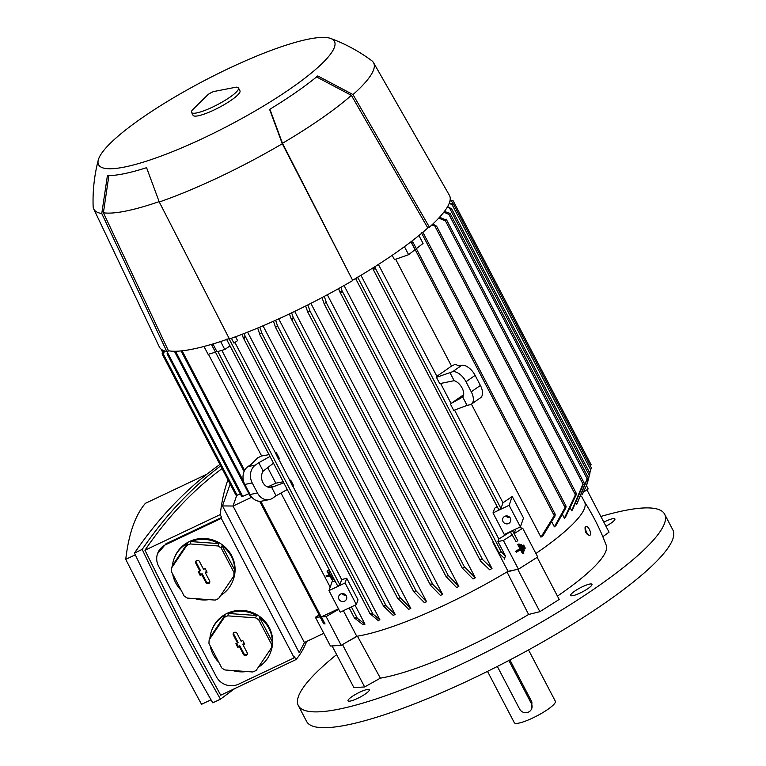 <?xml version="1.0" encoding="UTF-8"?>
<svg xmlns="http://www.w3.org/2000/svg" width="766" height="766" viewBox="0 0 766 766"><rect width="100%" height="100%" fill="white"/><g stroke="black" fill="none" stroke-linecap="round" stroke-linejoin="round"><path stroke-width="1.15" d="M329.208 575.323L327.005 571.11L327.503 571.005L332.31 580.207L329.61 576.089L326.393 576.741L325.99 575.975L329.208 575.323M332.856 578.282L333.459 579.412L332.31 580.207M329.562 571.963L328.643 570.21L327.503 571.005M328.643 570.21L327.005 571.11M328.94 574.816L325.99 575.975M229.235 338.62A162.009 31.119 -27.6 0 1 168.434 350.761L166.816 351.527L101.773 213.542L107.422 175.538A137.516 26.417 -27.6 0 0 146.574 167.677L159.271 202.004A157.882 30.324 -27.6 0 0 282.3 143.749L269.603 109.423A137.516 26.417 -27.6 0 0 317.756 75.939L353.011 94.582L429.429 227.186A163.665 31.435 -27.6 0 0 449.47 202.645A163.665 31.435 -27.6 0 0 449.393 195.273L373.54 62.668A157.882 30.324 -27.6 0 0 371.749 60.696C359.13 51.322 345.437 43.901 330.682 38.453A133.083 25.565 -27.6 0 0 206.485 79.492A133.083 25.565 -27.6 0 0 98.623 158.916A133.083 25.565 -27.6 0 0 98.307 159.941A133.083 25.565 -27.6 0 0 206.169 136.836A133.083 25.565 -27.6 0 0 334.426 47.253A133.083 25.565 -27.6 0 0 330.682 38.453M429.429 227.186L427.811 227.952A162.009 31.119 -27.6 0 1 352.609 280.241L282.3 143.749M159.271 202.004L229.417 338.965A163.665 31.435 -27.6 0 0 352.446 280.71M98.307 159.941C94.352 175.165 92.629 190.638 93.126 206.36A157.882 30.324 -27.6 0 0 93.73 208.955L159.328 346.921A163.665 31.435 -27.6 0 0 166.816 351.527M535.903 553.492A141.346 27.145 -27.6 0 0 584.535 508.184A141.346 27.145 -27.6 0 0 584.563 501.998L581.528 496.177M557.437 596.111A140.523 26.992 -27.6 0 0 605.973 550.946A140.523 26.992 -27.6 0 0 606.27 545.392C600.525 529.995 593.21 515.403 584.324 501.586M291.635 312.854L293.11 317.134L292.612 319.355L290.908 318.168L289.443 313.897M430.655 585.473L430.923 583.903L432.847 584.439L442.604 594.368A141.346 27.145 152.4 0 1 441.513 594.895A141.346 27.145 152.4 0 1 440.412 595.412L430.511 585.262L290.908 318.177M447.603 206.629L451.595 208.812L447.258 207.222M353.011 94.582A157.882 30.324 -27.6 0 0 373.607 69.773A157.882 30.324 -27.6 0 0 373.54 62.668M93.73 208.955A157.882 30.324 -27.6 0 0 101.773 213.542M191.577 112.458L193.08 115.34A26.446 5.084 -27.6 0 0 216.491 108.801A26.446 5.084 -27.6 0 0 239.959 91.987A26.446 5.084 -27.6 0 0 239.959 90.828L238.456 87.956A26.446 5.084 -27.6 0 0 236.234 87.152L213.35 91.604L211.043 92.715L208.266 94.333L192.189 110.18A26.446 5.084 -27.6 0 0 191.586 111.3A26.446 5.084 -27.6 0 0 191.577 112.458A26.446 5.084 -27.6 0 0 214.987 105.928A26.446 5.084 -27.6 0 0 238.456 89.115A26.446 5.084 -27.6 0 0 238.456 87.956M168.434 350.761L103.41 212.776L108.877 175.558M103.41 212.776A156.226 30.008 -27.6 0 0 159.127 201.64M316.55 76.935L351.383 95.357L427.811 227.952M352.609 280.241L282.472 143.271L269.891 109.251M282.472 143.271A156.226 30.008 -27.6 0 0 351.383 95.357M582.256 494.654L586.555 485.338L589.897 473.359L587.426 482.906M323.788 633.319L304.37 642.511L233.046 506.067L236.742 495.363L232.998 506.02L222.485 505.924L230.164 484.074M236.742 495.363L235.851 494.893M232.998 506.02L304.408 642.607L299.2 652.67L222.485 505.924M227.942 479.822A981.983 194.095 64.7 0 0 220.215 514.608A1144.26 226.171 64.7 0 0 221.633 517.423L221.297 518.362L294.211 657.831L238.552 684.182A16.536 15.895 19.4 0 1 216.395 676.742L158.514 566.036A16.536 15.895 19.4 0 1 157.566 553.617A16.536 15.895 19.4 0 1 165.648 544.722L221.297 518.362M220.215 514.608L144.946 550.247L181.666 623.945L220.732 695.212L296.002 659.574A1144.26 226.171 64.7 0 1 294.546 656.883L294.211 657.831M296.002 659.574A981.983 194.095 64.7 0 0 306.764 641.381M157.566 553.617L165.973 543.774L221.633 517.423M220.656 465.881C191.395 487.856 165.245 515.69 142.198 549.404C166.624 601.042 192.726 650.966 220.493 699.157L234.683 688.615M222.063 468.581C193.243 489.886 167.534 517.107 144.946 550.247M220.493 699.157L212.766 702.815C184.999 654.614 158.907 604.7 134.471 553.052C159.366 516.667 187.842 487.138 219.919 464.464M142.198 549.404L134.471 553.052M135.304 554.814L125.748 559.343A981.983 194.095 -115.3 0 1 145.416 503.31L206.82 474.24M211.043 699.808L201.535 704.308A1144.26 226.171 -115.3 0 1 163.359 632.611A1144.26 226.171 -115.3 0 1 125.748 559.343M173.872 559.247A31.406 30.19 19.4 0 1 187.565 543.19L186.741 545.555L171.594 567.941L172.417 565.586A31.406 30.19 19.4 0 1 173.872 559.247L174.179 558.385A31.406 30.19 19.4 0 1 201.487 538.508A31.406 30.19 19.4 0 1 231.638 555.618A31.406 30.19 19.4 0 1 233.448 579.201L233.142 580.063A31.406 30.19 19.4 0 1 220.723 595.383M211.454 631.136A31.406 30.19 19.4 0 1 225.147 615.079L224.323 617.444L209.175 639.83L209.999 637.465A31.406 30.19 19.4 0 1 211.454 631.136L211.761 630.274A31.406 30.19 19.4 0 1 239.069 610.397A31.406 30.19 19.4 0 1 269.22 627.507A31.406 30.19 19.4 0 1 271.03 651.09L270.733 651.952A31.406 30.19 19.4 0 1 258.305 667.272M181.226 590.394A31.406 30.19 19.4 0 1 175.682 582.83A31.406 30.19 19.4 0 1 172.685 574.06M171.594 567.941A31.406 30.19 -160.6 0 0 171.402 571.608L184.156 596.015A31.406 30.19 -160.6 0 0 187.344 598.083L215.246 600.084A31.406 30.19 -160.6 0 0 218.626 598.495L233.774 576.099A31.406 30.19 -160.6 0 0 233.956 572.432L221.202 548.035A31.406 30.19 -160.6 0 0 218.013 545.967L190.112 543.956A31.406 30.19 -160.6 0 0 186.741 545.555M190.112 543.956L190.945 541.591A31.406 30.19 19.4 0 1 218.846 543.601L218.013 545.967M221.202 548.035L222.035 545.67A31.406 30.19 19.4 0 1 231.342 556.48A31.406 30.19 19.4 0 1 234.789 570.067L222.035 545.67M218.808 662.284A31.406 30.19 19.4 0 1 213.264 654.719A31.406 30.19 19.4 0 1 210.267 645.949M209.175 639.83A31.406 30.19 -160.6 0 0 208.984 643.497L221.738 667.904A31.406 30.19 -160.6 0 0 224.926 669.972L252.828 671.973A31.406 30.19 -160.6 0 0 256.208 670.374L271.356 647.988A31.406 30.19 -160.6 0 0 271.537 644.321L258.784 619.924A31.406 30.19 -160.6 0 0 255.595 617.856L227.694 615.845A31.406 30.19 -160.6 0 0 224.323 617.444M227.694 615.845L228.527 613.48A31.406 30.19 19.4 0 1 256.428 615.491L255.595 617.856M258.784 619.924L259.617 617.559A31.406 30.19 19.4 0 1 268.923 628.369A31.406 30.19 19.4 0 1 272.37 641.956L259.617 617.559M225.147 615.079L209.999 637.465M272.37 641.956L271.537 644.321M247.169 652.747A2.068 1.982 19.4 0 1 245.867 655.552A2.068 1.982 19.4 0 1 243.502 654.48L239.375 646.571L237.757 647.337L235.88 643.746L237.489 642.98L233.362 635.071A2.068 1.982 19.4 0 1 233.62 632.879A2.068 1.982 19.4 0 1 237.02 633.338L241.156 641.247L242.765 640.481L244.641 644.082L243.033 644.838L247.169 652.747M243.033 644.838L242.908 644.082L244.297 643.421M236.56 643.421L238.102 646.36L239.71 645.594L243.961 653.724A1.81 1.733 -160.6 0 0 247.341 653.235M233.86 632.649A1.81 1.733 -160.6 0 0 233.812 634.315L238.063 642.454L237.489 642.98M237.757 647.337L238.102 646.36M239.375 646.571L239.71 645.594M246.585 671.523A31.406 30.19 19.4 0 1 232.586 670.518M271.356 647.988L272.179 645.623A31.406 30.19 19.4 0 1 270.733 651.952M256.428 615.491L228.527 613.48M187.565 543.19L172.417 565.586M234.789 570.067L233.956 572.432M209.587 580.858A2.068 1.982 19.4 0 1 208.285 583.663A2.068 1.982 19.4 0 1 205.92 582.591L201.793 574.682L200.175 575.448L198.298 571.857L199.907 571.091L195.78 563.182A2.068 1.982 19.4 0 1 196.039 560.99A2.068 1.982 19.4 0 1 199.438 561.449L203.574 569.358L205.183 568.592L207.059 572.192L205.451 572.949L209.587 580.858M205.451 572.949L205.326 572.192L206.715 571.532M198.978 571.532L200.52 574.471L202.128 573.705L206.38 581.844A1.81 1.733 -160.6 0 0 209.76 581.346M196.278 560.76A1.81 1.733 -160.6 0 0 196.23 562.426L200.481 570.565L199.907 571.091M200.175 575.448L200.52 574.471M201.793 574.682L202.128 573.705M209.003 599.634A31.406 30.19 19.4 0 1 195.004 598.629M233.774 576.099L234.597 573.734A31.406 30.19 19.4 0 1 233.142 580.063M218.846 543.601L190.945 541.591M162.076 353.787L163.541 352.82A162.67 31.243 -27.6 0 0 163.819 353.231L162.076 353.787M162.335 349.985L161.54 350.148L161.913 349.736M236.78 495.43L240.256 493.802M233.046 506.067L251.842 497.163M250.405 496.607L251.286 496.464M241.817 496.732L248.845 493.677M168.214 350.866L167.103 353.825L167.467 351.221M241.817 496.789L167.103 353.825M589.83 473.168L590.663 469.319L591.658 468.476M452.419 204.206L453.405 204.015L452.361 204.771A162.67 31.243 -27.6 0 0 452.333 204.244L452.419 204.206M452.361 204.771L449.211 203.335M590.184 465.594L591.122 464.78M451.883 200.52L452.869 200.319L451.404 201.286A162.67 31.243 -27.6 0 0 451.126 200.874L451.883 200.52M586.45 485.634L588.164 488.928L583.606 492.098M377.877 620.489L377.877 620.489A141.346 27.145 152.4 0 0 379.936 619.838L372.927 613.968L229.015 338.696M378.538 620.833L369.633 613.365M228.038 339.032L226.535 339.194M370.916 613.279L370.083 613.825L226.669 339.51M230.011 345.887L224.802 349.507L216.998 351.766L213.321 344.719L213.025 345.409L211.895 345.313L213.321 344.719M346.739 578.244L345.073 582.983L328.959 590.605L340.238 612.178L356.353 604.546L358.009 599.816L346.739 578.244A141.346 27.145 152.4 0 1 341.684 579.594L339.845 584.831L337.653 585.923L212.105 345.734M337.653 585.923L211.895 345.313M283.736 482.791L271.681 487.387A9.92 8.129 -101.3 0 1 271.671 487.387A9.92 8.129 -101.3 0 1 262.862 482.427A9.92 8.129 -101.3 0 1 263.178 471.119L273.491 463.2M287.26 489.531L276.076 495.784L271.681 487.387M268.885 487.358L275.09 486.113M208.429 354.237L261.608 455.962L257.816 457.762L251.353 464.206L247.925 466.59A13.223 10.839 78.7 0 0 244.804 484.447L250.061 494.51A13.223 10.839 78.7 0 0 261.809 501.127L269.239 499.633A13.223 10.839 -101.3 0 1 257.491 493.017L252.234 482.953A13.223 10.839 -101.3 0 1 255.356 465.096L258.784 462.712L263.178 471.119M276.076 495.784L272.648 498.168A13.223 10.839 -101.3 0 1 269.239 499.633M269.967 456.459L258.784 462.712M215.466 352.207L208.103 354.332L203.986 346.462M261.608 455.962A141.346 27.145 -27.6 0 0 269 454.611M267.698 467.614L275.837 483.183L283.2 481.776M267.631 486.975L275.837 483.183M335.144 581.135A141.346 27.145 152.4 0 1 332.071 581.748L328.959 590.605M340.774 593.985A4.136 3.974 19.4 0 1 346.558 598.945A4.136 3.974 19.4 0 1 339.97 600.534A4.136 3.974 19.4 0 1 340.774 593.985M345.073 582.983L356.353 604.546M345.782 595.048A4.136 3.974 19.4 0 1 341.799 593.65M354.524 617.473L357.195 618.689M351.383 606.892L357.32 618.258L364.98 624.166A141.346 27.145 152.4 0 1 362.979 624.663L354.419 617.951L349.162 607.945M354.419 617.951L355.252 617.453M355.051 605.159L364.98 624.166M292.938 486.353L341.684 579.594M292.708 486.477L289.787 480.33L290.687 480.119L293.723 485.912L292.708 486.477M278.738 459.188L289.787 480.33M278.527 459.351L275.54 453.07A141.346 27.145 -27.6 0 0 276.43 452.85L279.456 458.633L278.527 459.351M221.843 350.368L275.54 453.07M290.687 480.119L289.605 480.541M276.43 452.85L275.415 453.415M370.351 613.355L372.745 614.552M224.802 349.507L220.627 341.531M182.519 350.761L181.504 351.738L181.465 350.885M325.062 623.936L323.721 623.783L325.062 623.936L321.385 616.898L338.476 608.798M280.988 493.036L330.184 587.129M244.086 471.502L181.504 351.738M323.721 623.783L259.655 501.29M338.725 609.276L326.153 616.592L321.385 616.898M343.379 610.684L356.755 636.278L341.186 645.345L326.153 616.592M164.326 350.876L163.819 353.231M163.541 352.82L163.981 350.742M450.073 200.386L451.126 200.874M451.404 201.286L450.025 200.644M449.374 202.885L452.333 204.244M444.404 211.426L450.082 213.417L448.79 214.346A162.67 31.243 -27.6 0 0 449.259 213.59M587.455 478.712L576.798 504.277A141.346 27.145 152.4 0 1 576.683 504.449L587.091 478.894L588.336 477.927M448.79 214.346L443.84 212.163M576.683 504.449L576.262 503.655M439.55 217.228L444.989 219.555L446.224 219.181L444.251 220.436A162.67 31.243 -27.6 0 0 444.989 219.555M583.165 484.696L572.508 509.83A141.346 27.145 152.4 0 1 571.695 510.759L582.553 484.983L584.477 483.7M444.251 220.436L438.755 218.09M571.695 510.759L570.641 508.739M432.838 224.026L436.601 226.209L431.765 225.041M576.061 495.066L565.528 517.079A141.346 27.145 152.4 0 1 564.379 518.161L576.176 493.199L576.061 495.066M564.379 518.161L562.675 514.905M565.863 507.915L555.915 525.581A141.346 27.145 152.4 0 1 554.364 526.845L565.088 507.523L566.045 506.192L565.863 507.915M566.112 506.269L422.861 232.251L421.444 232.749M554.364 526.845L552.008 522.335M418.925 235.516L423.071 243.435L416.35 248.663M411.352 242.65L412.836 241.941L411.352 242.65L415.028 249.687L408.613 254.685L394.471 259.684L392.182 255.317M540.949 537.148L555.139 514.206L555.015 516.045L543.017 535.625A141.346 27.145 152.4 0 1 540.949 537.148L471.406 404.132M436.448 377.36L439.732 383.632L454.152 380.683A9.92 5.352 55.2 0 1 462.128 388.075A9.92 5.352 55.2 0 1 462.664 396.951L467.049 405.358L469.836 404.793A13.223 7.143 55.2 0 0 471.377 404.151A13.223 7.143 55.2 0 0 471.253 391.799L465.996 381.736A13.223 7.143 55.2 0 0 452.553 371.73L436.448 377.36L436.84 376.24A141.346 27.145 -27.6 0 0 451.5 366.052L395.677 259.262M451.5 366.052L455.291 364.252L458.901 365.928L461.687 365.372A13.223 7.143 -124.8 0 1 475.131 375.378L480.397 385.442A13.223 7.143 -124.8 0 1 480.512 397.793L471.377 404.151M462.664 396.951L459.993 398.559L463.066 396.424M449.766 372.286L454.152 380.683M440.603 383.45L451.069 403.462L463.65 394.729M459.993 398.559L451.069 403.462M467.049 405.358L453.74 410.423L450.456 404.151M408.613 254.685L404.419 246.671M378.394 264.452L436.84 376.24M374.823 266.731L375.196 267.985L374.143 269.115L372.554 268.167M454.544 410.116L502.984 502.764L500.954 508.538L498.762 509.629L372.563 268.186M497.172 506.585A141.346 27.145 152.4 0 1 494.664 508.203L493.007 512.933L509.112 505.301L520.392 526.874L523.504 518.017L512.224 496.445L509.112 505.301M512.224 496.445A141.346 27.145 152.4 0 1 502.984 502.764M504.823 516.303A4.136 3.974 19.4 0 1 510.596 521.273A4.136 3.974 19.4 0 1 504.009 522.862A4.136 3.974 19.4 0 1 504.823 516.303M493.007 512.933L504.277 534.496L520.392 526.874M509.821 517.376A4.136 3.974 19.4 0 1 505.838 515.978M510.3 531.652L516.102 541.782L517.806 540.7L514.13 533.663L515.738 529.076M516.102 541.782L517.806 540.7M512.416 534.745L503.396 540.451L497.919 541.552L498.819 539.005A141.346 27.145 -27.6 0 0 510.319 531.748M519.051 527.506L522.699 528.234L514.13 533.663M522.699 528.234L537.732 556.987L518.429 569.205L508.03 571.292L492.998 542.539A141.346 27.145 -27.6 0 0 493.467 542.261M518.429 569.205L503.396 540.451M504.612 558.51L499.509 553.828L499.805 552.248L501.27 551.893L505.426 555.915L497.919 541.552M504.373 559.151L505.522 555.542M493.553 542.433L492.998 542.539M357.626 277.12L356.669 278.451L355.951 278.278M521.368 544.511L520.009 544.99L523.216 551.118L523.896 551.08L520.688 544.942L521.368 544.511L524.576 550.649L523.896 551.08M519.061 543.937L517.701 544.406L519.903 548.628L515.441 551.453L516.523 552.181L516.121 551.405L520.574 548.58L518.371 544.367L519.061 543.937L523.867 553.138L523.188 553.569L520.976 549.356L516.523 552.181M520.459 549.682L522.508 553.607L523.188 553.569M523.685 545.086L522.326 545.564L523.925 548.628L524.595 548.59L522.996 545.526L523.685 545.086L525.284 548.159L524.595 548.59M522.326 545.564L522.996 545.526M515.441 551.453L516.121 551.405M519.903 548.628L520.574 548.58M517.701 544.406L518.371 544.367M520.009 544.99L520.688 544.942M360.949 275.3L498.819 539.005M340.899 287.317L342.076 290.86L341.282 292.497L339.549 291.329L338.62 288.59M482.484 559.439L491.992 568.496A141.346 27.145 152.4 0 1 489.694 569.808L480.617 561.152L480.856 559.486L482.484 559.439L342.076 290.86M344.058 285.536L491.992 568.496M324.267 296.394L326.335 302.426L324.095 303.614A162.67 31.243 -27.6 0 0 326.335 302.426M324.114 303.776L462.367 568.295L464.646 566.974L475.293 577.784A141.346 27.145 152.4 0 1 473.043 579L462.396 568.171M327.331 294.757L475.293 577.784M324.095 303.614L322.017 297.591M307.855 304.897L309.933 310.9L307.721 312.011A162.67 31.243 -27.6 0 0 309.933 310.9M448.225 575.477L458.844 586.392A141.346 27.145 152.4 0 1 456.613 587.512L446.023 576.559L448.225 575.477L309.924 310.929M310.881 303.365L458.844 586.392M307.769 312.049L446.042 576.549L307.731 312.021L305.624 306.017M294.671 311.398L442.604 594.368M275.616 320.274L277.675 326.239L275.511 327.197A162.67 31.243 -27.6 0 0 277.675 326.239M275.549 327.312L413.803 591.831L415.976 590.787L426.595 601.731A141.346 27.145 152.4 0 1 424.421 602.689L413.812 591.745M278.719 318.876L426.595 601.731M275.511 327.197L273.452 321.251M259.798 327.159L261.848 333.095L259.693 333.986A162.67 31.243 -27.6 0 0 261.848 333.095M259.664 334.292L397.918 598.811L400.149 597.643L410.787 608.472A141.346 27.145 152.4 0 1 408.651 609.343L398.004 598.533M263.016 325.799L410.787 608.472M259.693 333.986L257.663 328.059M244.201 333.478L244.948 335.757L244.613 338.266L243.215 337.672L242.085 334.292M244.948 335.757L386.275 606.088L395.227 614.543A141.346 27.145 152.4 0 1 393.13 615.309L383.498 606.069L243.215 337.672M247.6 332.147L395.227 614.543M383.785 605.332C385.777 605.341 386.543 605.877 386.083 606.95M383.622 606.251L384.187 605.255M235.564 336.753L237.594 340.621L233.965 343.139L231.409 338.256M234.932 342.469L379.936 619.838M320.14 616.975L315.41 617.281L319.106 615.002M341.186 645.345L330.443 646.035L315.41 617.281M583.577 492.165L584.774 491.284M345.313 642.942L357.425 636.173A141.346 27.145 152.4 0 1 356.755 636.278M342.498 644.579L364.645 686.949L380.367 678.159L357.425 636.173A141.346 27.145 -27.6 0 0 506.987 571.924L515.671 569.76M508.03 571.292A141.346 27.145 152.4 0 1 506.987 571.924L528.607 614.476A140.523 26.992 -27.6 0 1 380.367 678.159M589.561 535.319C586.363 534.687 584.87 531.939 585.09 527.094L586.182 526.52A4.759 1.877 67.2 0 0 585.866 526.769A4.759 1.877 67.2 0 0 586.507 532.092A4.759 1.877 67.2 0 0 589.877 535.3A4.759 1.877 67.2 0 0 590.193 535.051A4.759 1.877 67.2 0 0 589.552 529.727A4.759 1.877 67.2 0 0 586.182 526.52M586.909 489.8L609.056 532.159L602.832 536.717M332.099 645.93L353.902 687.629L364.645 686.949M517.759 569.339L539.886 611.67L528.607 614.476M537.177 557.342L559.19 599.452L539.886 611.67M588.068 588.499A11.988 2.298 152.4 0 1 577.238 594.282A11.988 2.298 152.4 0 1 570.718 595.402A11.988 2.298 152.4 0 1 574.605 591.208A11.988 2.298 152.4 0 1 585.435 585.425A11.988 2.298 152.4 0 1 591.955 584.305A11.988 2.298 152.4 0 1 588.068 588.499M603.819 522.144A11.988 2.298 152.4 0 1 612.57 518.735A11.988 2.298 152.4 0 1 614.907 518.946A11.988 2.298 152.4 0 1 605.954 526.223M350.388 701.053A11.988 2.298 152.4 0 1 348.042 700.842A11.988 2.298 152.4 0 1 354.591 694.934A11.988 2.298 152.4 0 1 366.952 689.534A11.988 2.298 152.4 0 1 369.289 689.735A11.988 2.298 152.4 0 1 362.739 695.652A11.988 2.298 152.4 0 1 350.388 701.053M336.628 654.604A206.648 39.688 -27.6 0 0 298.347 705.63A206.648 39.688 -27.6 0 0 462.607 663.634A206.648 39.688 -27.6 0 0 664.61 514.158A206.648 39.688 -27.6 0 0 600.85 516.466M298.347 705.63L306.611 721.448A206.648 39.688 -27.6 0 0 470.87 679.442A206.648 39.688 -27.6 0 0 672.874 529.967L664.61 514.158M487.511 671.389L514.331 722.702A23.143 4.443 -27.6 0 0 534.821 716.976A23.143 4.443 -27.6 0 0 555.35 702.269A23.143 4.443 -27.6 0 0 555.35 701.254L528.53 649.941M509.917 659.957L531.91 702.029L531.748 708.531A6.616 6.358 -160.6 0 0 531.374 703.571L508.854 660.503M497.345 666.449L519.654 709.115A6.616 6.358 -160.6 0 0 531.748 708.531M332.597 578.454L328.901 572.422L332.597 578.454L333.44 577.87M330.165 571.608L328.901 572.422M330.232 571.742L329.39 572.326M332.837 576.712L331.228 573.648M589.399 475.571L449.661 208.275M430.415 585.023L291.233 318.8M432.847 584.439L293.11 317.134M165.973 543.774L165.648 544.722M233.362 635.071L233.812 634.315M243.502 654.48L243.961 653.724M195.78 563.182L196.23 562.426M205.92 582.591L206.38 581.844M163.685 352.111L162.67 350.167M237.134 495.276L163.062 353.586M243.665 481.623L175.51 351.259M242.803 496.54L167.677 352.829M590.605 469.615L452.074 204.637M453.108 203.947L451.653 201.161M370.045 613.69L226.765 339.635M339.845 584.831L217.87 351.517M244.804 484.447L252.234 482.953M250.061 494.51L257.491 493.017M247.925 466.59L255.356 465.096M354.294 617.702L349.191 607.936M324.861 623.878L260.766 501.27M244.613 470.381L182.337 351.24M587.168 478.855L448.866 214.308M583.309 484.629L445.008 220.081M575.381 494.836L434.973 226.257M565.088 507.523L421.693 233.237M554.077 515.346L411.553 242.707M465.996 381.736L475.131 375.378M471.253 391.799L480.397 385.442M452.553 371.73L461.687 365.372M500.954 508.538L375.196 267.985M517.73 540.614L512.492 530.608M501.27 551.893L357.684 277.244M499.442 553.636L355.596 278.489M480.521 560.923L339.731 291.616M464.56 567.204L326.259 302.656M416.12 590.95L277.589 325.971M400.12 597.719L261.819 333.172M383.431 605.887L243.492 338.208M531.374 703.571L531.91 702.029M589.916 473.331L451.576 208.725M587.704 482.082L586.555 485.338M163.062 353.049L161.54 350.148M235.861 494.96L162.076 353.835M250.405 496.665L174.399 351.268M591.706 468.505L453.405 203.957M591.17 464.818L452.869 200.271M588.384 477.965L450.082 213.417M584.525 483.729L446.224 219.181M576.243 493.266L436.534 226.037M555.226 514.312L412.836 241.941M498.762 509.629L372.535 268.177M511.918 534.792L510.271 531.661M499.509 553.828L355.577 278.498M480.617 561.152L339.549 291.329M462.367 568.295L324.066 303.748M413.803 591.831L275.501 327.274M397.918 598.811L259.617 334.263M589.236 535.568L589.877 535.3"/></g></svg>
